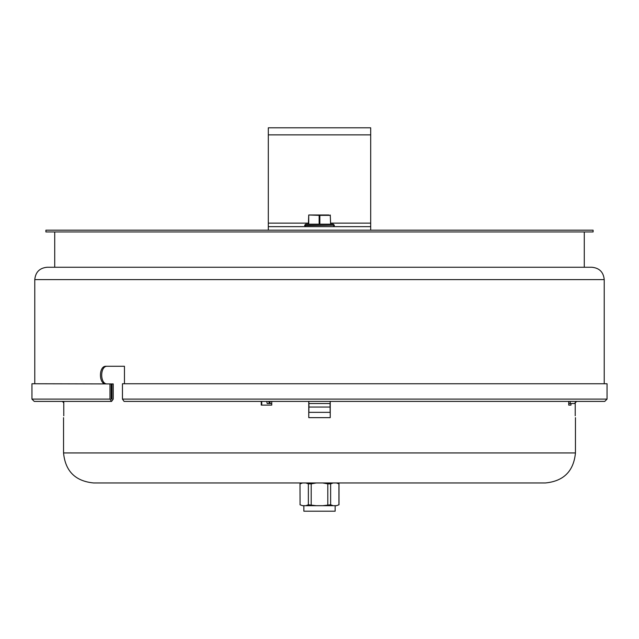 <?xml version="1.0" encoding="UTF-8"?>
<svg xmlns="http://www.w3.org/2000/svg" width="639" height="639" viewBox="0 0 639 639"><rect width="100%" height="100%" fill="white"/><g stroke="black" fill="none" stroke-linecap="round" stroke-linejoin="round"><path stroke-width="0.96" d="M111.977 399.111L111.977 383.927L111.226 383.927L111.226 399.111L111.977 399.111M106.026 383.927C98.59 384.478 98.59 365.724 106.026 366.275L124.453 366.275L124.453 383.751M604.222 279.61L34.778 279.61C35.504 272.102 39.626 267.981 47.134 267.254L591.866 267.254C599.374 267.981 603.496 272.102 604.222 279.61L604.222 383.751M111.977 383.927L113.223 383.927L113.223 399.111L111.601 401.404L109.98 399.111L109.98 383.927L31.95 383.751L31.95 399.111L34.242 401.404L111.601 401.404M102.863 383.751L105.275 383.927M607.05 399.111L607.05 383.751L122.456 383.751L122.456 399.111L124.078 401.404L604.758 401.404L607.05 399.111L122.456 399.111M107.28 366.275C99.844 365.724 99.844 384.478 107.28 383.927M111.226 383.927L109.98 383.927M47.134 267.254L54.722 267.254L54.722 231.949M268.308 230.184L268.308 226.653L370.692 226.653L370.692 230.184M268.308 226.653L268.308 127.8L370.692 127.8L268.308 127.8M370.692 226.653L370.692 134.861L268.308 134.861M370.692 127.8L370.692 134.861M339.005 504.786L336.402 505.689L339.005 504.786L339.005 483.859L336.402 482.956M303.852 505.689L303.852 511.2L335.148 511.2L335.148 505.689M299.995 483.859L300.066 504.786L299.995 483.859L301.552 482.956M302.598 482.956L300.066 483.859M338.934 504.786L338.934 483.859M327.799 504.786L327.799 483.859L330.635 483.859L330.635 504.786L322.727 505.689L316.273 505.689L308.365 504.786L308.365 483.859L311.201 483.859L311.201 504.786M333.175 482.956L330.635 483.859M327.799 483.859L322.727 482.956M316.273 482.956L311.201 483.859M308.365 483.859L305.825 482.956M308.365 504.786L305.825 505.689L302.598 505.689L300.066 504.786M336.402 505.689L333.175 505.689L330.635 504.786M299.995 504.786L302.598 505.689M305.825 505.689L316.273 505.689M322.727 505.689L333.175 505.689M310.147 215L328.853 215L308.733 215L308.381 224.177L319.851 224.177L319.851 215.351L330.267 215.351L319.324 215M330.267 215L330.619 224.177M319.5 224.177L305.73 224.177L304.675 225.24L334.325 225.24L333.27 224.177L319.5 224.177M63.772 401.404L63.772 415.797M308.853 401.404L308.765 417.642L308.765 401.404M330.235 401.404L330.235 417.642L330.147 401.404M271.751 401.404L271.751 405.11L261.247 405.11L261.247 401.404M261.726 401.404L261.726 405.11M308.941 403.521L308.853 412.347L330.147 412.347L330.059 403.521M570.962 403.521L570.962 405.11L568.734 405.11L568.878 403.521M568.734 405.11L568.734 401.404M575.228 415.797L575.228 402.786M319.5 482.956L545.442 482.956C563.67 481.175 573.678 471.175 575.451 452.947L63.549 452.947C65.322 471.175 75.33 481.175 93.558 482.956L319.5 482.956M584.278 267.254L584.278 231.949M593.104 230.184L45.896 230.184L45.896 231.949L593.104 231.949L593.104 230.184M62.318 401.404L63.772 402.786M268.819 401.404L269.259 403.521L267.182 403.521L266.743 401.404M271.751 403.521L269.259 403.521M330.147 403.521L308.853 403.521M576.682 401.404L574.453 403.521L576.274 401.404M574.046 403.521L568.734 403.521M109.98 399.111L31.95 399.111M268.308 223.123L308.381 223.123M330.619 223.123L370.692 223.123M308.733 224.177L308.733 215M319.149 224.177L319.149 215.351L308.909 215M334.325 225.24L304.675 225.591L305.73 226.653M330.235 417.642L308.765 417.642M330.059 407.051L308.941 407.051M270.017 401.404L270.017 403.521M570.204 403.521L570.204 401.404M34.778 279.61L34.778 383.751M337.448 482.956L339.005 483.859M334.325 225.591L333.27 226.653M63.549 417.642L63.549 452.947M575.451 417.642L575.451 452.947"/></g></svg>
